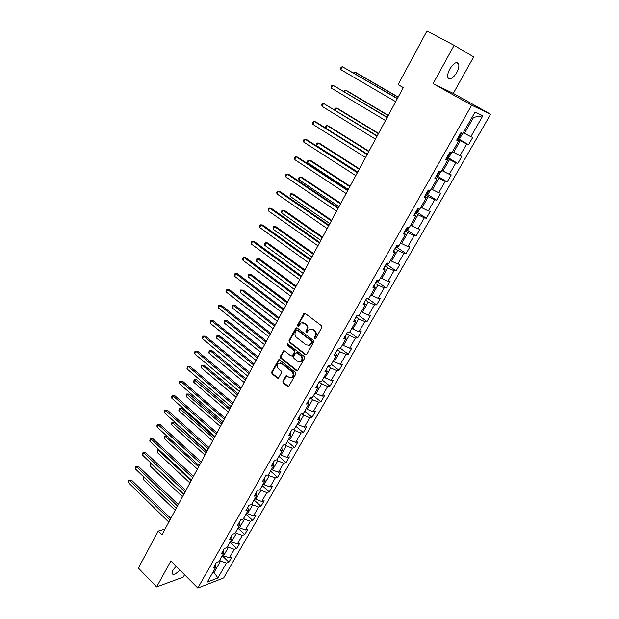 <?xml version="1.0" encoding="UTF-8"?>
<svg xmlns="http://www.w3.org/2000/svg" width="619" height="619" viewBox="0 0 619 619"><rect width="100%" height="100%" fill="white"/><g stroke="black" fill="none" stroke-linecap="round" stroke-linejoin="round"><path stroke-width="0.93" d="M314.514 338.872L315.558 338.624L321.795 327.451L321.47 325.702L305.167 313.392L304.184 313.284L297.607 324.867L297.824 326.074L298.513 326.151L301.174 322.886L304.324 323.226L305.67 324.255C307.303 325.78 307.643 327.629 306.691 329.788L305.902 331.227L306.126 332.442L306.831 332.511L309.461 329.262L312.696 329.602L314.057 330.639C315.698 332.186 316.046 334.043 315.086 336.21L314.29 337.657L314.514 338.872M311.048 328.96L314.715 330.623C316.355 332.163 316.704 334.02 315.744 336.187L314.947 337.626L315.288 338.918M304.919 313.253L298.273 324.859L298.582 326.112M302.745 322.592L306.335 324.24C307.96 325.764 308.301 327.613 307.357 329.772L306.567 331.204L306.885 332.48M176.098 566.253L172.863 570.37L172.028 573.643C173.32 575.268 175.943 574.076 179.905 570.068M456.706 72.632C458.609 69.026 459.259 66.125 458.648 63.927C456.683 61.258 453.742 62.937 449.827 68.964C447.939 72.57 447.297 75.456 447.908 77.623C449.881 80.277 452.814 78.613 456.706 72.632M282.875 381.172L283.192 382.882L287.595 386.457L288.624 386.573L295.712 374.193L295.395 372.468L279.649 359.894L278.666 359.778L271.702 372.112L272.012 373.806L277.258 378.07L278.674 377.76L281.483 372.677L281.173 370.967L278.558 368.854C276.809 366.727 276.917 364.823 278.89 363.136L281.537 363.446L291.889 371.725C293.654 373.837 293.561 375.748 291.611 377.458L288.872 377.157L286.125 375.648L282.875 381.172L283.556 381.095L283.866 382.805L288.632 386.573M170.859 561L156.622 586.92L138.37 568.072L158.216 531.133L161.938 534.824L403.294 87.596L398.118 84.641L426.963 30.95L454.137 45.349L433.114 83.627L471.663 105.191L197.825 588.05L170.859 561M305.299 354.71L306.769 354.377L313.616 342.106L313.291 340.365L297.166 327.969L295.712 328.325L289.027 340.52L289.336 342.23L305.299 354.71L306.289 354.834M304.61 358.246L297.422 370.796L296.393 370.68L280.624 358.115L280.314 356.412L283.579 350.826L284.562 350.942L290.953 355.987L292.4 355.662L294.296 352.219L293.979 350.501L287.301 345.263L287.402 343.746L304.285 356.513L304.61 358.246M471.663 105.191L490.612 114.236L223.691 577.929L197.825 588.05M222.267 555.816L228.898 562.207L231.924 556.945L229.44 557.851L234.315 549.347L236.783 548.473L239.847 543.142L237.379 544L242.308 535.404L244.76 534.568L247.855 529.183L245.41 529.996L250.393 521.291L252.838 520.509L255.964 515.054L253.535 515.82L258.58 507.015L261.001 506.28L264.166 500.771L261.752 501.483L266.859 492.569L269.265 491.888L272.468 486.31L270.07 486.967L275.238 477.953L277.629 477.326L280.871 471.678L278.488 472.289L283.719 463.159L286.086 462.586L289.367 456.868L287.007 457.426L292.3 448.187L294.652 447.669L297.971 441.881L295.627 442.384L300.989 433.037L303.318 432.565L306.676 426.708L304.355 427.156L309.779 417.701L312.092 417.283L315.489 411.356L313.191 411.751L318.677 402.172L320.967 401.816L324.418 395.812L322.128 396.145L327.691 386.449L329.958 386.155L333.448 380.081L331.188 380.352L336.813 370.533L339.057 370.301L342.593 364.15L340.349 364.359L346.052 354.416L348.273 354.246L351.847 348.017L349.634 348.164L355.407 338.098L357.604 337.997L361.225 331.691L359.035 331.769L364.877 321.578L367.052 321.532L370.719 315.148L368.553 315.164L374.472 304.834L376.623 304.865L380.337 298.397L378.194 298.343L384.19 287.889L386.31 287.982L390.071 281.428L387.958 281.305L394.032 270.712L396.129 270.882L399.936 264.243L397.847 264.05L403.998 253.318L406.072 253.558L409.933 246.842L407.875 246.571L414.103 235.692L416.146 236.009L420.053 229.2L418.026 228.852L424.34 217.842L426.352 218.236L430.313 211.334L428.309 210.909L434.708 199.744L436.689 200.216L440.705 193.229L438.732 192.726L445.216 181.413L447.173 181.963L451.236 174.883L449.301 174.295L455.87 162.828L457.789 163.47L461.913 156.282L460.002 155.617L466.664 143.995L468.552 144.714L472.73 137.441L470.858 136.683L482.851 115.761L475.044 112.124L462.888 133.464L460.923 132.675L456.667 140.165L458.64 140.915L456.977 139.615M228.898 562.207L226.415 563.128L217.903 577.976L207.295 582.092L215.869 567.043L213.284 568.002L216.341 562.625L218.917 561.688L223.83 553.069L221.262 553.974L224.357 548.542L226.918 547.645L231.885 538.925L229.339 539.783L232.465 534.282L235.011 533.439L240.04 524.61L237.51 525.423L240.675 519.852L243.205 519.062L248.296 510.126L245.774 510.892L248.977 505.251L251.492 504.516L256.645 495.471L254.146 496.183L257.388 490.472L259.879 489.784L265.094 480.638L262.611 481.296L265.899 475.516L268.375 474.881L273.652 465.62L271.184 466.223L274.511 460.374L276.972 459.793L282.31 450.415L279.865 450.965L283.231 445.046L285.668 444.519L291.077 435.033L288.647 435.521L292.06 429.524L294.482 429.06L299.952 419.45L297.546 419.875L300.996 413.809L303.395 413.407L308.943 403.673L306.552 404.045L310.049 397.901L312.425 397.553L318.042 387.703L315.675 388.005L319.218 381.784L321.571 381.505L327.258 371.524L324.913 371.771L328.496 365.465L330.832 365.249L336.589 355.144L334.268 355.321L337.904 348.938L340.21 348.783L346.044 338.554L343.746 338.663L347.429 332.194L349.712 332.109L355.616 321.741L353.348 321.787L357.07 315.233L359.337 315.226L365.318 304.718L363.074 304.687L366.85 298.056L369.079 298.11L375.145 287.471L372.924 287.371L376.747 280.647L378.96 280.778L385.103 270L382.906 269.822L386.782 263.005L388.964 263.214L395.185 252.289L393.026 252.034L396.949 245.132L399.1 245.418L405.406 234.346L403.279 234.013L407.256 227.018L409.376 227.382L415.767 216.163L413.662 215.752L417.701 208.665L419.79 209.106L426.267 197.732L424.193 197.237L428.286 190.048L430.344 190.575L436.913 179.053L434.871 178.473L439.018 171.184L441.045 171.803L447.699 160.112L445.695 159.447L449.897 152.065L451.885 152.761L458.64 140.915M227.583 546.484L228.411 547.281L223.552 555.808L222.724 555.011M223.552 555.808L229.44 557.851M228.411 547.281L234.315 549.347M223.83 553.069L223.529 549.997M235.545 532.51L236.388 533.299L231.467 541.919L230.632 541.13M231.467 541.919L237.379 544M236.388 533.299L242.308 535.404M231.885 538.925L231.545 535.907M243.6 518.358L244.451 519.148L239.476 527.875L238.632 527.086M239.476 527.875L245.41 529.996M244.451 519.148L250.393 521.291M240.04 524.61L239.661 521.647M251.755 504.052L252.614 504.833L247.585 513.662L246.726 512.88M247.585 513.662L253.535 515.82M252.614 504.833L258.58 507.015M248.296 510.126L247.863 507.216M260.011 489.567L260.878 490.349L255.779 499.278L254.92 498.496M255.779 499.278L261.752 501.483M260.878 490.349L266.859 492.569M256.645 495.471L256.173 492.608M268.337 474.889L269.234 475.686L264.081 484.731L263.207 483.95M264.081 484.731L270.07 486.967M269.234 475.686L275.238 477.953M265.094 480.638L264.584 477.829M276.585 459.886L277.699 460.853L272.476 469.999L271.594 469.225M272.476 469.999L278.488 472.289M277.699 460.853L283.719 463.159M273.652 465.62L273.095 462.873M284.91 444.69L286.257 445.835L280.98 455.097L280.082 454.331M280.98 455.097L287.007 457.426M286.257 445.835L292.3 448.187M282.31 450.415L281.707 447.73M293.305 429.284L294.923 430.638L289.576 440.016L288.678 439.25M289.576 440.016L295.627 442.384M294.923 430.638L300.989 433.037M291.077 435.033L290.427 432.402M301.786 413.678L303.697 415.256L298.288 424.742L297.375 423.984M298.288 424.742L304.355 427.156M303.697 415.256L309.779 417.701M299.952 419.45L299.256 416.881M310.328 397.862L312.58 399.681L307.101 409.291L306.173 408.532M307.101 409.291L313.191 411.751M312.58 399.681L318.677 402.172M308.943 403.673L308.192 401.166M319.11 381.969L321.571 383.912L316.023 393.638L315.086 392.887M316.023 393.638L322.128 396.145M321.571 383.912L327.691 386.449M318.042 387.703L317.238 385.258M328.186 366.015L330.67 367.949L325.06 377.799L324.108 377.048M325.06 377.799L331.188 380.352M330.67 367.949L336.813 370.533M327.258 371.524L326.406 369.156M337.378 349.867L339.893 351.785L334.206 361.759L333.246 361.016M334.206 361.759L340.349 364.359M339.893 351.785L346.052 354.416M336.589 355.144L335.684 352.838M346.679 333.509L349.224 335.413L343.468 345.51L342.493 344.775M343.468 345.51L349.634 348.164M349.224 335.413L355.407 338.098M346.044 338.554L345.077 336.318M356.103 316.951L358.68 318.839L352.845 329.068L351.863 328.333M352.845 329.068L359.035 331.769M358.68 318.839L364.877 321.578M355.616 321.741L354.602 319.582M365.643 300.176L368.251 302.049L362.347 312.409L361.349 311.682M362.347 312.409L368.553 315.164M368.251 302.049L374.472 304.834M365.318 304.718L364.243 302.637M375.307 283.185L377.954 285.042L371.965 295.534L370.959 294.814M371.965 295.534L378.194 298.343M377.954 285.042L384.19 287.889M375.145 287.471L374.008 285.467M385.095 265.977L387.773 267.818L381.714 278.442L380.693 277.73M381.714 278.442L387.958 281.305M387.773 267.818L394.032 270.712M385.103 270L383.904 268.073M395.015 248.536L397.723 250.362L391.587 261.133L390.55 260.429M391.587 261.133L397.847 264.05M397.723 250.362L403.998 253.318M395.185 252.289L393.932 250.447M405.058 230.879L407.805 232.682L401.584 243.592L400.539 242.896M401.584 243.592L407.875 246.571M407.805 232.682L414.103 235.692M405.406 234.346L404.091 232.589M415.241 212.982L418.026 214.77L411.72 225.827L410.66 225.13M411.72 225.827L418.026 228.852M418.026 214.77L424.34 217.842M415.767 216.163L414.382 214.491M425.555 194.846L428.371 196.618L421.988 207.814L420.912 207.133M421.988 207.814L428.309 210.909M428.371 196.618L434.708 199.744M426.267 197.732L424.812 196.153M436.008 176.469L438.863 178.218L432.395 189.569L431.304 188.896M432.395 189.569L438.732 192.726M438.863 178.218L445.216 181.413M436.913 179.053L435.389 177.56M446.609 157.845L449.495 159.578L442.941 171.084L441.834 170.411M442.941 171.084L449.301 174.295M449.495 159.578L455.87 162.828M447.699 160.112L446.106 158.719M457.34 138.965L460.273 140.675L453.626 152.336L452.504 151.678M453.626 152.336L460.002 155.617M460.273 140.675L466.664 143.995M482.851 115.761L473.597 117.316L464.459 133.34L463.329 132.69M464.459 133.34L470.858 136.683M433.114 83.627L453.301 93.399L473.674 56.909L454.137 45.349M156.622 586.92L183.224 577.125L184.555 574.734M453.301 93.399L490.612 114.236M165.002 529.137L158.216 531.133M473.597 117.316L472.398 116.767M213.215 571.701L214.027 572.498L220.526 561.1L219.706 560.303M212.41 573.109L214.027 572.498L217.903 577.976M220.526 561.1L226.415 563.128M215.869 567.043L215.605 563.924M457.681 138.37L468.552 144.714M451.514 152.63L449.533 156.475L447.777 157.311L447.073 157.017L457.789 163.47M436.511 175.595L447.173 181.963M426.948 194.095L436.689 200.216M416.804 212.093L426.352 218.236M406.784 229.858L416.146 236.009M396.887 247.383L406.072 253.558M387.115 264.684L396.129 270.882M377.458 281.769L386.31 287.982M367.926 298.637L376.623 304.865M358.502 315.288L367.052 321.532M349.712 332.109L357.604 337.997M340.481 348.319L348.273 354.246M331.358 364.328L339.057 370.301M322.344 380.143L329.958 386.155M313.446 395.765L320.967 401.816M304.656 411.194L312.092 417.283M295.967 426.445L303.318 432.565M287.386 441.509L294.652 447.669M278.906 456.389L286.086 462.586M270.526 471.098L277.629 477.326M262.247 485.629L269.265 491.888M254.069 499.997L261.001 506.28M245.975 514.196L252.838 520.509M237.982 528.231L244.76 534.568M230.082 542.097L236.783 548.473M296.903 327.822L289.7 340.489L290.017 342.199L305.964 354.664M311.705 342.276L311.481 341.061L297.344 330.175L296.656 330.097L295.495 331.923C294.567 334.067 294.899 335.9 296.509 337.432L306.134 344.891L309.415 345.232L311.705 342.276L312.371 342.245L312.146 341.03L311.481 341.061M297.182 330.082L298.01 330.151L312.146 341.03M308.541 345.526L310.073 345.193L311.527 343.754L310.87 343.793M312.371 342.245L311.527 343.754M283.579 350.826L284.26 350.78L280.995 356.366L281.305 358.068L297.406 370.796M292.632 356.049L291.951 356.103L293.066 355.608L294.969 352.18L294.652 350.455L287.982 345.224L287.301 345.263M287.997 343.762L287.982 345.224M297.638 361.272L300.385 361.566C302.389 359.832 302.49 357.906 300.695 355.77L296.988 352.861L295.534 353.194L293.63 356.629L293.948 358.355L297.638 361.272M299.774 361.79L301.051 361.511C303.055 359.778 303.155 357.852 301.36 355.724L300.695 355.77M296.671 352.691L297.654 352.815L301.36 355.724M286.125 375.648L286.79 375.578L283.556 381.095M291.069 377.675L292.284 377.389C294.234 375.679 294.327 373.775 292.563 371.663L291.889 371.725M280.121 362.873L282.218 363.384L292.563 371.663M278.666 359.778L279.347 359.724L272.391 372.05L272.7 373.744L278.271 378.178M462.099 133.147L462.3 134.06L460.226 137.697L458.486 138.501L457.789 138.192M398.187 97.059L356.358 72.81L354.842 72.152L354.215 73.359M459.275 135.963L460.257 134.648L459.932 134.416M398.094 97.229L354.842 72.152L353.434 72.895M397.429 98.46L342.415 66.728L397.336 98.638M340.891 69.707L340.589 68.299L341.201 67.115L342.415 66.728L340.891 69.707L395.688 101.686M388.314 115.351L347.004 90.784L345.472 90.181L344.605 91.844M448.373 154.735L449.533 153.527L449.193 153.295M388.19 115.583L345.472 90.181L344.28 90.506L343.824 91.388M437.223 175.866L438.979 174.999L440.836 171.734M378.573 133.402L337.765 108.534L336.218 107.985L335.111 110.105M437.788 173.343L438.941 172.152M378.41 133.704L336.218 107.985L335.049 108.271L334.531 109.749M387.27 117.285L332.914 85.198L387.138 117.533M331.405 88.138L331.119 86.714L331.722 85.546L332.914 85.198L331.405 88.138L385.513 120.535M377.25 135.863L323.536 103.435L377.079 136.18M322.042 106.329L321.772 104.897L322.367 103.737L323.536 103.435L322.042 106.329L375.478 139.143M430.135 190.528L428.565 193.283L426.801 194.173L426.081 193.925M368.955 151.229L328.635 126.067L327.08 125.564L325.741 128.125M427.342 191.704L428.495 190.528M368.762 151.585L327.08 125.564L325.934 125.819L325.555 128.009M419.581 209.06L418.289 211.319L416.517 212.24L415.79 212.008M359.453 168.825L319.628 143.384L318.05 142.927L316.611 145.689L357.712 172.059M417.214 209.887L418.22 208.773M359.229 169.25L318.05 142.927L316.936 143.151L316.355 144.258L316.611 145.689M409.159 227.343L408.145 229.131L406.366 230.075L405.638 229.858M350.075 186.203L310.723 160.483L309.129 160.081L307.713 162.805L348.319 189.46M406.869 227.699L407.929 227.134M349.82 186.683L309.129 160.081L308.038 160.267L307.473 161.358L307.713 162.805M367.353 154.193L315.899 121.958L314.274 121.432L367.144 154.58M312.796 124.295L312.541 122.848L313.129 121.703L314.274 121.432L312.796 124.295L365.566 157.505M357.589 172.291L306.769 139.677L305.128 139.205L357.349 172.74M303.674 142.03L303.426 140.567L304.006 139.437L305.128 139.205L303.674 142.03L355.786 175.626M347.948 190.149L297.754 157.18L296.091 156.754L347.669 190.66M294.659 159.547L294.427 158.069L295 156.955L296.091 156.754L294.659 159.547L346.137 193.515M398.884 245.387L398.133 246.702L396.346 247.677L395.618 247.484M340.814 203.365L301.925 177.382L300.323 177.019L298.923 179.719L339.05 206.645M396.833 245.348L397.568 245.217M340.527 203.906L300.323 177.019L299.256 177.181L298.691 178.257L298.923 179.719M338.431 207.783L288.849 174.465L287.177 174.086L338.121 208.355M285.754 176.848L285.537 175.355L286.102 174.256L287.177 174.086L285.754 176.848L336.604 211.172M388.74 263.191L386.504 265.025L385.722 264.87M331.668 220.318L293.236 194.072L291.619 193.762L290.234 196.424L329.888 223.621M331.343 220.913L291.619 193.762L290.574 193.886L290.017 194.954L290.234 196.424M329.037 225.192L280.051 191.534L278.364 191.209L328.697 225.827M276.964 193.933L276.763 192.432L277.32 191.341L278.364 191.209L276.964 193.933L327.196 228.604M378.735 280.763L376.692 282.202L375.957 282.04M322.631 237.062L284.655 210.561L283.022 210.298L281.653 212.928L320.843 240.381M322.282 237.711L283.022 210.298L282.001 210.39L281.452 211.443L281.653 212.928M319.76 242.385L271.37 208.394L269.667 208.116L319.389 243.074M268.282 210.808L268.089 209.292L268.638 208.216L269.667 208.116L268.282 210.808L317.911 245.813M368.831 298.103L366.316 298.992M313.709 253.597L276.175 226.856L274.534 226.631L273.18 229.231L311.906 256.939M313.33 254.301L274.534 226.631L273.528 226.701L272.987 227.738L273.18 229.231M310.599 259.353L262.789 225.045L261.071 224.813L310.196 260.096M259.701 227.475L259.523 225.95L260.073 224.89L261.071 224.813L259.701 227.475L308.734 262.812M358.602 315.226L356.792 315.729M304.888 269.93L267.795 242.958L266.139 242.78L264.8 245.348L303.078 273.296M304.486 270.689L266.139 242.78L265.156 242.818L264.623 243.84L264.8 245.348M301.554 276.12L254.308 241.503L252.583 241.317L301.12 276.917M251.229 243.94L251.059 242.4L251.6 241.356L252.583 241.317L251.229 243.94L299.681 279.587M348.489 332.155L347.391 332.248M296.184 286.071L259.508 258.866L257.844 258.734L256.521 261.272L294.358 289.452M295.75 286.876L257.844 258.734L256.877 258.742L256.521 261.272M292.625 292.671L245.929 257.759L244.196 257.612L292.16 293.522M242.857 260.204L242.702 258.657L243.236 257.628L244.196 257.612L242.857 260.204L290.737 296.161M304.184 313.284L304.772 313.214M287.58 302.018L251.322 274.596L249.65 274.496L248.343 277.01L285.746 305.415M287.115 302.869L249.65 274.496L248.706 274.48L248.18 275.478L248.343 277.01M283.796 309.02L237.657 273.815L235.909 273.714L283.309 309.918M234.593 276.283L234.446 274.72L234.972 273.699L235.909 273.714L234.593 276.283L281.9 312.533M279.076 317.771L243.236 290.133L241.549 290.079L240.257 292.563L277.235 321.184M278.589 318.669L241.549 290.079L240.621 290.032L243.236 290.133M240.257 292.563L240.621 290.032M275.084 325.168L229.479 289.684L227.722 289.63L274.573 326.12M226.415 292.16L226.802 289.584L227.722 289.63L226.415 292.16L273.18 328.697M226.802 289.584L229.479 289.684M270.673 333.339L235.243 305.492L233.541 305.477L232.264 307.929L268.824 336.775M270.163 334.283L233.541 305.477L232.636 305.407L235.243 305.492M232.264 307.929L232.636 305.407M266.479 341.115L221.401 305.368L219.629 305.353L265.938 342.121M218.345 307.852L218.731 305.275L219.629 305.353L218.345 307.852L264.561 344.667M218.731 305.275L221.401 305.368M262.371 348.721L227.335 320.681L225.626 320.704L224.364 323.126L260.506 352.172M261.837 349.712L225.626 320.704L224.743 320.603L227.335 320.681M224.364 323.126L224.743 320.603M257.976 356.869L213.416 320.866L211.636 320.89L257.403 357.921M210.359 323.358L210.754 320.789L211.636 320.89L210.359 323.358L256.049 360.436M210.754 320.789L213.416 320.866M254.169 363.926L219.521 335.691L217.803 335.753L216.557 338.144L252.297 367.392M253.604 364.962L217.803 335.753L216.936 335.63L219.521 335.691M216.557 338.144L216.936 335.63M249.573 372.437L205.523 336.179L203.736 336.241L248.977 373.536M202.475 338.686L202.87 336.117L203.736 336.241L202.475 338.686L247.639 376.019M202.87 336.117L205.523 336.179M246.06 378.952L211.799 350.532L210.073 350.625L208.835 352.992L244.18 382.434M245.472 380.035L210.073 350.625L209.222 350.478L211.799 350.532M208.835 352.992L209.222 350.478M241.271 387.819L197.724 351.321L195.921 351.422L240.652 388.964M194.683 353.836L194.583 352.234L195.086 351.267L195.921 351.422L194.683 353.836L239.329 391.417M195.086 351.267L197.724 351.321M238.044 393.8L204.162 365.202L202.421 365.334L201.206 367.671L236.156 397.297M237.433 394.93L202.421 365.334L201.593 365.164L204.162 365.202M201.206 367.671L201.593 365.164M233.069 403.015L190.01 366.278L188.207 366.417L232.427 404.207M186.977 368.808L187.379 366.239L188.207 366.417L186.977 368.808L231.119 406.629M187.379 366.239L190.01 366.278M230.121 408.478L196.61 379.702L194.861 379.873L193.662 382.186L228.225 411.991M229.494 409.646L194.049 379.679L196.61 379.702M193.662 382.186L194.049 379.679M224.96 418.034L182.396 381.072L180.578 381.25L224.302 419.264M179.363 383.61L179.286 381.985L179.773 381.041L180.578 381.25L179.363 383.61L223.002 421.663M179.773 381.041L182.396 381.072M222.291 422.994L189.143 394.048L187.387 394.249L186.195 396.539L220.387 426.522M221.633 424.201L186.59 394.032L189.143 394.048M186.195 396.539L186.59 394.032M216.952 432.882L174.86 395.696L173.034 395.905L216.271 434.151M171.834 398.241L171.765 396.609L172.244 395.68L173.034 395.905L171.834 398.241L214.986 436.519M172.244 395.68L174.86 395.696M214.545 437.339L181.762 408.231L179.997 408.47L178.821 410.73L212.634 440.875M213.872 438.585L179.216 408.231L181.762 408.231M178.821 410.73L179.216 408.231M209.036 447.545L167.409 410.149L165.575 410.397L208.332 448.86M164.391 412.703L164.801 410.149L165.575 410.397L164.391 412.703L207.063 451.205M164.801 410.149L167.409 410.149M206.893 451.53L174.457 422.259L172.686 422.529L171.525 424.766L204.974 455.073M206.197 452.814L171.927 422.266L174.457 422.259M171.525 424.766L171.927 422.266M201.214 462.045L160.042 424.448L158.201 424.727L200.486 463.399M157.033 427.002L156.978 425.361L157.45 424.448L158.201 424.727L157.033 427.002L199.233 465.712M157.45 424.448L160.042 424.448M198.606 466.873L165.459 436.434L164.306 438.647L197.399 469.109M167.022 436.171L164.716 436.147L166.968 436.116M164.306 438.647L164.716 436.147M193.484 476.375L152.761 438.577L150.912 438.886L192.726 477.767M149.752 441.146L150.177 438.592L150.912 438.886L149.752 441.146L191.495 480.05M150.177 438.592L152.761 438.577M191.101 480.777L158.309 450.183L157.172 452.373L189.909 482.99M159.261 450.005L157.582 449.874L159.029 449.789M157.172 452.373L157.582 449.874M185.839 490.542L145.566 452.551L143.709 452.899L185.066 491.973M142.556 455.127L142.981 452.582L143.709 452.899L142.556 455.127L183.843 494.233M142.981 452.582L145.566 452.551M183.681 494.527L151.237 463.786L150.115 465.952L182.504 496.717M151.616 463.708L150.525 463.461L151.206 463.322M150.115 465.952L150.525 463.461M178.28 504.539L138.439 466.37L136.575 466.749L177.491 506.009M135.445 468.954L135.87 466.409L136.575 466.749L135.445 468.954L176.283 508.245M135.87 466.409L138.439 466.37M144.181 477.365L143.128 479.385L175.177 510.288M143.128 479.385L143.67 476.862M170.805 518.389L131.398 480.035L129.526 480.445L169.993 519.89M128.404 482.627L128.388 480.955L128.837 480.089L129.526 480.445L128.404 482.627L168.801 522.103M128.837 480.089L131.398 480.035M315.744 336.187L315.086 336.21M314.715 330.623L314.057 330.639M313.353 329.587L312.696 329.602M306.567 331.204L305.902 331.227M307.357 329.772L306.691 329.788M306.335 324.24L305.67 324.255M304.989 323.219L304.324 323.226M298.273 324.859L297.607 324.867M304.362 313.763L303.689 313.763M314.947 337.626L314.29 337.657M290.017 342.199L289.336 342.23M289.7 340.489L289.027 340.52M296.385 328.31L295.712 328.325M298.01 330.151L297.344 330.175M297.058 370.619L296.393 370.68M281.305 358.068L280.624 358.115M280.995 356.366L280.314 356.412M283.812 351.228L283.131 351.275M293.066 355.608L292.4 355.662M294.969 352.18L294.296 352.219M294.652 350.455L293.979 350.501M297.654 352.815L296.988 352.861M286.38 376.004L285.707 376.073M282.218 363.384L281.537 363.446M277.939 377.992L277.258 378.07M272.7 373.744L272.012 373.806M272.391 372.05L271.702 372.112M278.906 360.165L278.225 360.212M288.268 386.38L287.595 386.457M283.866 382.805L283.192 382.882M458.532 138.486L461.666 132.969M447.823 157.288L450.647 152.328M437.262 175.842L439.784 171.417M426.839 194.149L429.06 190.25M416.556 212.216L418.49 208.827M406.412 230.051L408.06 227.158M396.392 247.654L397.762 245.24M386.504 265.025L387.61 263.083M376.739 282.179L377.582 280.693M367.106 299.109L367.694 298.079M357.589 315.829L357.929 315.233M456.234 62.62L458.648 63.927M296.857 327.838L296.184 327.861M310.073 345.193L309.415 345.232M287.905 343.715L287.402 343.746M301.051 361.511L300.385 361.566M292.284 377.389L291.611 377.458"/></g></svg>
